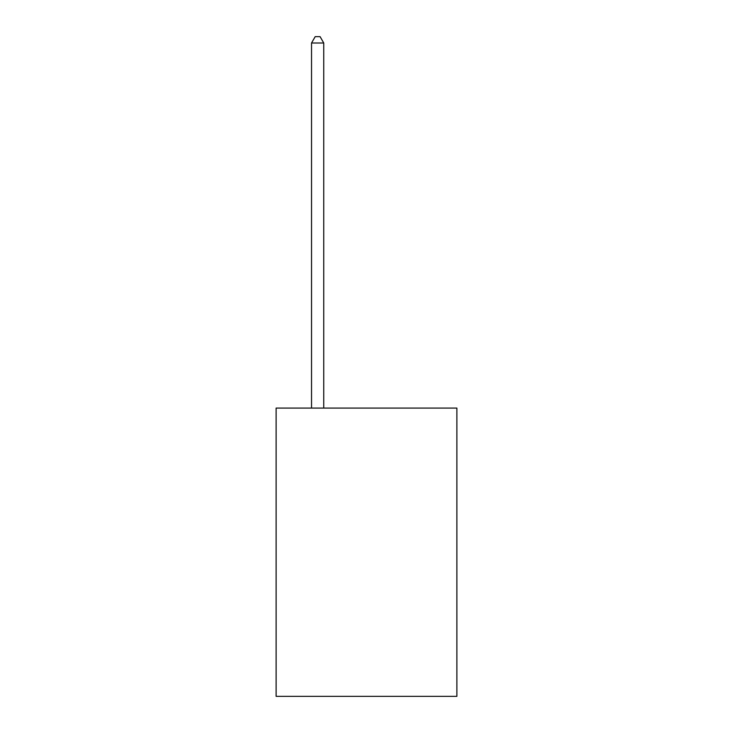 <?xml version="1.0" encoding="UTF-8"?>
<svg xmlns="http://www.w3.org/2000/svg" width="733" height="733" viewBox="0 0 733 733"><rect width="100%" height="100%" fill="white"/><g stroke="black" fill="none" stroke-linecap="round" stroke-linejoin="round"><path stroke-width="1.1" d="M456.888 408.079L456.888 696.35L276.112 696.35L276.112 408.079L456.888 408.079M323.748 408.079L323.748 43L311.534 43L311.534 408.079M311.534 43L315.199 36.65L320.083 36.65L323.748 43"/></g></svg>
